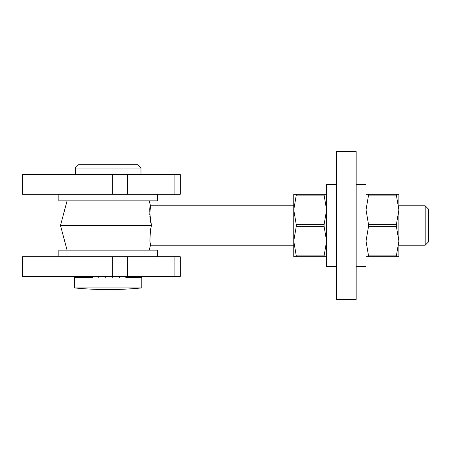 <?xml version="1.0" encoding="UTF-8"?>
<svg xmlns="http://www.w3.org/2000/svg" width="451" height="451" viewBox="0 0 451 451"><rect width="100%" height="100%" fill="white"/><g stroke="black" fill="none" stroke-linecap="round" stroke-linejoin="round"><path stroke-width="0.68" d="M112.338 174.576L22.55 174.576L22.55 194.291L112.338 194.291L112.338 174.576L180.242 174.576L180.242 194.291L112.338 194.291M180.242 276.424L22.55 276.424L22.55 256.709L180.242 256.709L180.242 276.424M67.064 250.142L60.496 225.5L151.502 225.5C149.557 213.616 149.23 207.048 150.516 205.786C149.23 207.032 149.557 213.605 151.502 225.5L150.459 229.796L149.884 240.873L150.516 245.214L293.753 245.214M149.196 200.858L150.516 205.786L293.753 205.786M151.502 225.5L150.578 221.819M150.555 221.706L149.8 215.978M149.738 214.625L150.516 205.786M425.163 205.786L428.45 209.072L428.45 241.928L425.163 245.214L425.163 205.786L398.881 205.786M75.278 168.009L78.564 164.722L137.702 164.722L140.983 168.009L75.278 168.009L75.278 174.576M157.41 194.291L157.41 200.858L58.85 200.858L58.85 194.291M141.806 287.918A345.985 345.985 0 0 1 117.987 289.424L117.987 289.379A345.844 299.509 -90 0 1 108.133 289.379A345.844 299.509 90 0 1 98.279 289.379L98.279 289.424A345.985 345.985 0 0 1 74.46 287.918L141.806 287.918L141.806 276.914M141.783 276.424L141.783 277.41L141.321 277.41L141.321 276.424M140.774 276.424L141.321 277.41L139.404 277.41L139.404 276.424M138.339 276.424L139.404 277.41L136.129 277.41L136.129 276.424M134.584 276.424L136.129 277.41L131.624 277.41L131.624 276.424M129.674 276.424L131.624 277.41L126.094 277.41L126.094 276.424M123.816 276.424L126.094 277.41M117.283 276.424L119.78 277.41L119.78 276.424M110.343 276.424L112.959 277.41L112.959 276.424M103.307 276.424L105.923 277.41L105.923 276.424M96.486 276.424L98.983 277.41L98.983 276.424M90.172 276.424L92.444 277.41L92.444 276.424M84.641 276.424L86.592 277.41L86.592 276.424M80.137 276.424L81.682 277.41L81.682 276.424M76.856 276.424L77.927 277.41L77.927 276.424M74.945 276.424L75.492 277.41L75.492 276.424M92.444 277.41L74.483 277.41L74.483 276.424M105.923 276.525L105.517 276.424M356.172 266.569L366.032 266.569L366.032 184.431L356.172 184.431M336.463 266.569L326.603 266.569L326.603 184.431L336.463 184.431M326.603 256.709L293.753 256.709L293.753 241.105L296.273 255.892L324.089 255.892L326.603 241.105L324.089 226.323L296.273 226.323L293.753 241.105L293.753 209.895L296.273 224.677L324.089 224.677L326.603 209.895L324.089 195.108L296.273 195.108L293.753 209.895L293.753 194.291L326.603 194.291M296.273 256.709L296.273 255.892M296.273 226.323L296.273 224.677M296.273 195.108L296.392 194.511M324.089 255.892L323.965 256.489M324.089 224.677L324.089 226.323M324.089 194.291L324.089 195.108M366.032 209.895L368.546 224.677L396.361 224.677L398.881 209.895L396.361 195.108L368.546 195.108L366.032 209.895M366.032 194.291L398.881 194.291L398.881 241.105L396.361 226.323L368.546 226.323L366.032 241.105L368.546 255.892L396.361 255.892L398.881 241.105L398.881 256.709L366.032 256.709M368.546 195.108L368.67 194.511M368.546 256.709L368.546 255.892M368.546 226.323L368.546 224.677M396.361 255.892L396.243 256.489M396.361 224.677L396.361 226.323M396.361 194.291L396.361 195.108M356.172 151.581L356.172 299.419L336.463 299.419L336.463 151.581L356.172 151.581M157.41 256.709L157.41 250.142L58.85 250.142L58.85 256.709M174.903 194.291L174.903 174.576M127.391 194.291L127.391 174.576M174.903 276.424L174.903 256.709M127.391 276.424L127.391 256.709M112.338 276.424L112.338 256.709M149.196 250.142L150.516 245.214M67.064 200.858L60.496 225.5M398.881 245.214L425.163 245.214M140.983 168.009L140.983 174.576M74.46 287.918L74.46 276.914"/></g></svg>
